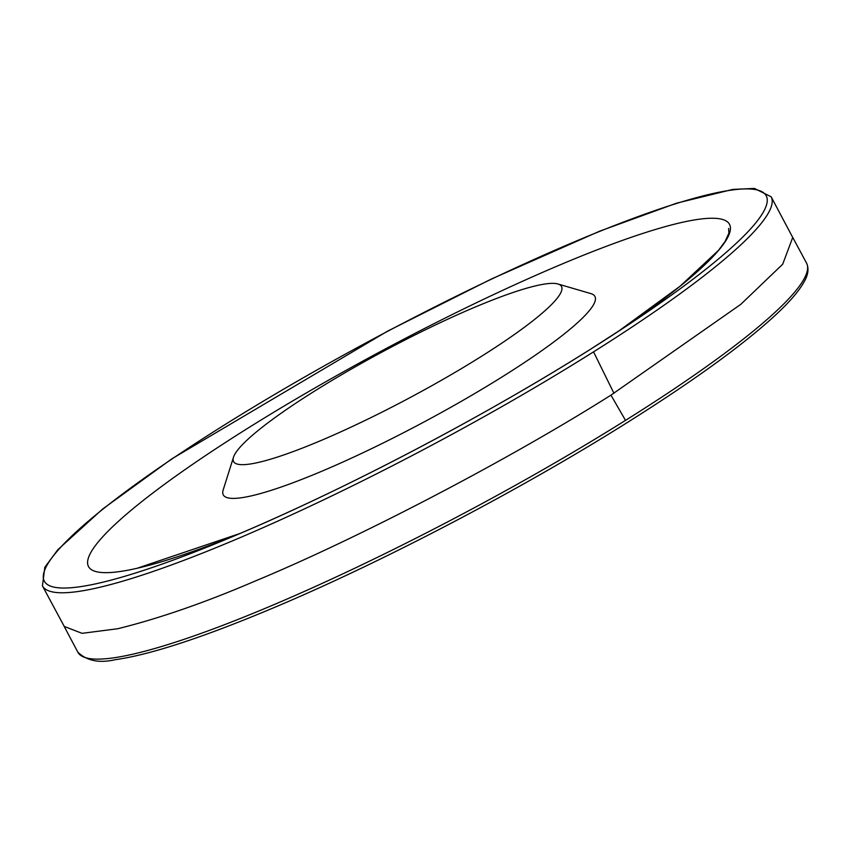 <?xml version="1.0" encoding="UTF-8"?>
<svg xmlns="http://www.w3.org/2000/svg" width="849" height="849" viewBox="0 0 849 849"><rect width="100%" height="100%" fill="white"/><g stroke="black" fill="none" stroke-linecap="round" stroke-linejoin="round"><path stroke-width="1.27" d="M806.55 263.094L792.743 237.412L782.704 264.198L740.795 304.345L610.951 395.146C509.113 459.532 359.615 537.682 255.889 580.748C205.628 602.387 159.58 618.38 117.735 628.738L82.077 633.333L64.184 626.424L77.853 652.191C86.81 660.83 99.184 663.345 114.955 659.747C150.167 654.791 202.922 637.525 273.208 607.958C381.604 562.399 519.853 490.053 625.968 423.364C693.315 381.063 743.236 344.896 775.731 314.873C789.719 301.862 799.206 290.793 804.215 281.656C808.248 274.651 809.033 268.464 806.55 263.094A413.038 59.313 151.9 0 1 625.511 420.372A413.038 59.313 151.9 0 1 270.396 606.165A413.038 59.313 151.9 0 1 77.853 652.191M484.609 354.341A185.867 26.69 -28.1 0 0 557.942 283.98A185.867 26.69 -28.1 0 0 384.979 350.467A185.867 26.69 -28.1 0 0 233.496 457.218A185.867 26.69 -28.1 0 0 312.867 443.9A185.867 26.69 -28.1 0 0 484.609 354.341M233.496 457.218L223.181 489.947A210.648 30.246 -28.1 0 0 313.122 474.856A210.648 30.246 -28.1 0 0 507.766 373.358A210.648 30.246 -28.1 0 0 590.883 293.605L557.942 283.98M227.84 538.616C338.072 492.929 481.839 417.857 590.49 349.257A409.176 58.761 151.9 0 1 227.84 538.616A409.176 58.761 151.9 0 1 98.24 583.284A409.176 58.761 151.9 0 1 202.667 438.774A409.176 58.761 151.9 0 1 697.846 197.265A409.176 58.761 151.9 0 1 628.759 324.541A409.176 58.761 151.9 0 1 590.469 349.268L628.738 324.551M137.347 568.193L240.097 533.448A363.33 52.182 151.9 0 1 136.986 568.299A363.33 52.182 151.9 0 1 224.836 442.87A363.33 52.182 151.9 0 1 663.292 227.182A363.33 52.182 151.9 0 1 617.626 331.874M593.547 351.857A413.038 59.313 151.9 0 1 96.733 587.996A413.038 59.313 151.9 0 1 42.45 585.895L44.838 567.238L57.902 549.632L102.623 509.039L171.869 458.81L387.388 331.259L491.316 279.045L599.734 231.151L676.473 203.208L732.719 189.423L754.432 188.425L771.157 196.798A413.038 59.313 151.9 0 1 593.547 351.857L613.944 393.257M610.951 395.146L625.511 420.372M42.45 585.895L64.259 626.445M771.157 196.798L792.722 237.476M728.612 228.477L728.898 233.114L725.099 241.466L718.477 250.37L680.155 286.155L617.616 331.874"/></g></svg>
